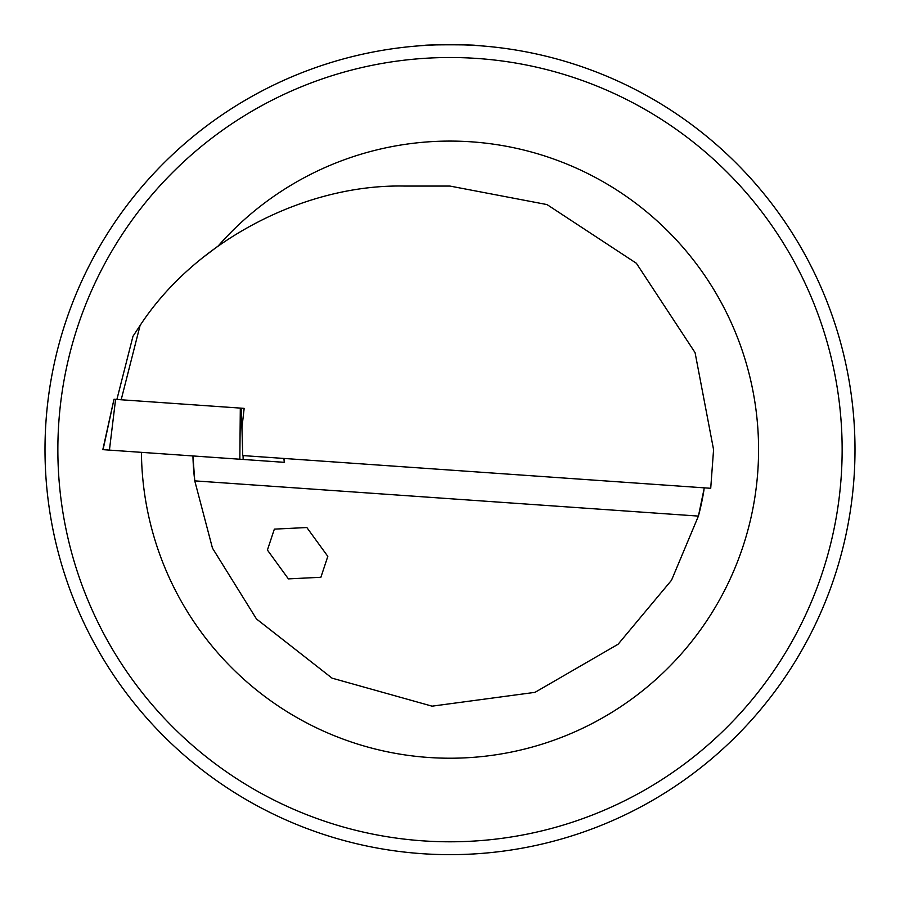 <?xml version="1.0" encoding="UTF-8"?>
<svg xmlns="http://www.w3.org/2000/svg" width="900" height="900" viewBox="0 0 900 900"><rect width="100%" height="100%" fill="white"/><g stroke="black" fill="none" stroke-linecap="round" stroke-linejoin="round"><path stroke-width="1.35" d="M836.595 328.95L834.435 322.245A405 405 0 0 1 450 854.651A405 405 0 0 1 65.565 322.245L63.405 328.95M327.814 556.369L306.844 527.535L274.354 529.132L267.412 550.046L288.382 578.88L320.884 577.283L327.814 556.369M244.159 408.364L241.144 408.15L244.159 408.364L241.954 427.545L242.73 455.569L710.719 488.295L713.576 449.651L695.07 352.631L636.379 263.273L547.02 204.581L450 186.075L405 186.075C304.504 183.735 195.064 241.312 140.085 325.474L121.174 399.769M577.406 65.216A405 405 0 0 0 475.718 45.473C477.326 44.584 422.662 44.584 424.282 45.473C422.707 44.584 477.304 44.584 475.718 45.473A405 405 0 0 1 577.406 65.216L570.701 63.056M63.405 570.352L65.565 577.058A405 405 0 0 1 450 44.651A405 405 0 0 1 834.435 577.058L836.595 570.352M570.701 836.246L577.406 834.086A405 405 0 0 1 322.594 834.086L329.299 836.246M704.295 487.845L698.411 516.094L671.512 580.252L618.086 644.254L534.994 692.347L432.067 706.163L332.055 678.15L256.466 618.964L212.468 548.145L194.76 480.87L192.938 455.951A257.141 257.141 0 0 0 194.76 480.87A257.141 257.141 0 0 1 192.938 455.951M322.594 65.216A405 405 0 0 1 424.282 45.473A405 405 0 0 0 322.594 65.216L329.299 63.056M426.24 45.349A405 405 0 0 1 475.223 45.439A405 405 0 0 0 426.24 45.349M116.888 399.465L132.964 336.308L140.085 325.474M203.366 257.186L218.925 245.419M219.172 245.239L221.119 243.877M698.411 516.094A257.141 257.141 0 0 0 703.98 489.881A257.141 257.141 0 0 1 698.411 516.094L194.76 480.87M243.045 455.591L243.157 459.461L103.061 449.662L113.996 399.262L102.814 449.651M284.13 458.46L284.524 462.353L239.839 459.225L240.311 408.094L241.144 408.15L242.089 432.338M284.287 462.341L283.894 458.449M240.311 408.094L115.594 399.375L109.429 450.113M113.996 399.262L115.594 399.375M218.295 245.869A308.576 308.576 0 0 1 758.576 449.651A308.576 308.576 0 0 1 451.35 758.216A308.576 308.576 0 0 1 141.435 452.351M57.859 449.651A392.141 392.141 0 0 0 450 841.793A392.141 392.141 0 0 0 842.141 449.651A392.141 392.141 0 0 0 450 57.51A392.141 392.141 0 0 0 57.859 449.651M65.565 322.245A405 405 0 0 0 45 449.651A405 405 0 0 1 450 44.651A405 405 0 0 1 855 449.651A405 405 0 0 0 834.435 322.245"/></g></svg>
